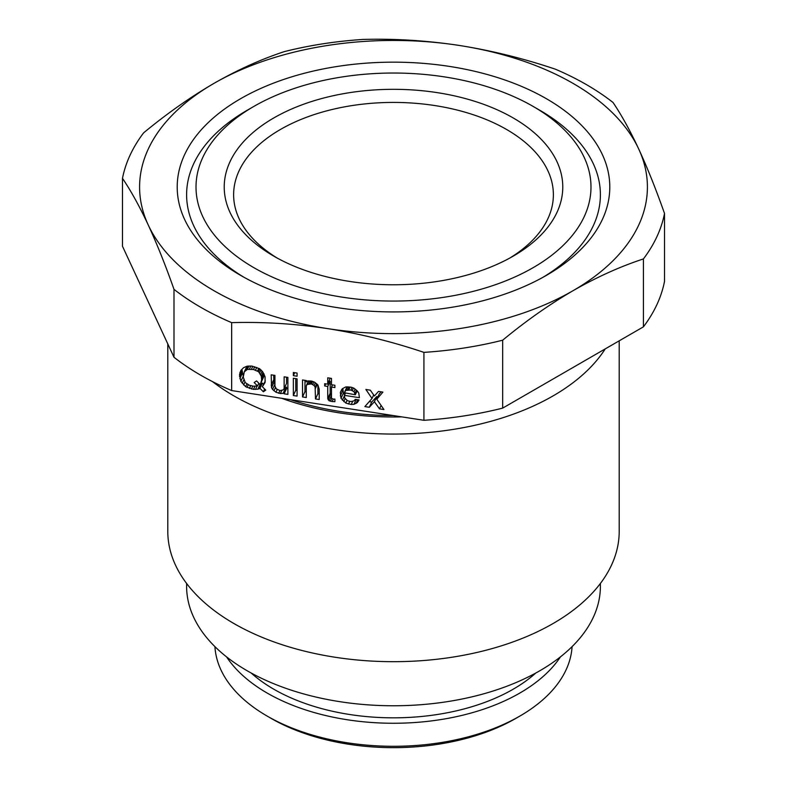<?xml version="1.0" encoding="UTF-8"?>
<svg xmlns="http://www.w3.org/2000/svg" width="787" height="787" viewBox="0 0 787 787"><rect width="100%" height="100%" fill="white"/><g stroke="black" fill="none" stroke-linecap="round" stroke-linejoin="round"><path stroke-width="1.18" d="M173.996 357.268A272.715 157.449 0 0 0 231.653 390.559L231.653 322.64A272.715 157.449 0 0 1 173.996 289.35C165.516 265.268 156.928 243.813 148.241 224.984C139.555 206.391 130.967 190.847 122.487 178.354L122.487 246.272L173.996 357.268L173.996 289.35M122.487 178.354A272.715 157.449 0 0 1 143.588 132.885C166.775 113.702 190.228 97.204 213.956 83.383C237.684 69.807 261.146 59.222 284.333 51.617A272.715 157.449 0 0 1 363.082 39.439C394.759 38.543 426.81 40.55 459.215 45.439C491.629 50.575 523.67 58.494 555.347 69.177A272.715 157.449 0 0 1 613.004 102.467C621.484 114.961 630.072 130.504 638.759 149.097C647.445 167.936 656.033 189.392 664.513 213.474L664.513 281.392A272.715 157.449 0 0 1 643.412 326.851L643.412 258.933C620.215 266.537 596.762 277.122 573.044 290.698C549.326 304.51 525.864 321.007 502.667 340.2L502.667 408.119L643.412 326.851M643.412 258.933A272.715 157.449 0 0 0 664.513 213.474M231.653 390.559L423.918 420.297L423.918 352.379A272.715 157.449 0 0 0 502.667 340.2M423.918 420.297A272.715 157.449 0 0 0 502.667 408.119M423.918 352.379C392.241 341.686 360.19 333.777 327.786 328.641A253.906 146.598 180 0 1 148.241 224.984A253.906 146.598 180 0 1 213.956 83.383A253.906 146.598 180 0 1 459.215 45.439A253.906 146.598 180 0 1 638.759 149.097A253.906 146.598 180 0 1 573.044 290.698A253.906 146.598 180 0 1 327.786 328.641C295.371 323.742 263.33 321.745 231.653 322.64M265.062 376.757L265.062 382.512L262.337 386.702L265.74 390.106L263.36 391.759L259.946 388.345L257.91 389.181L253.473 389.358L245.642 386.712L240.871 381.37L239.514 374.819L240.871 370.421L243.596 367.677L247.01 366.191L251.437 366.014L259.612 368.719L262.671 371.779L265.062 376.757M283.113 389.919L284.137 388.63L284.137 376.825L287.885 377.406L287.885 394.395L284.137 393.815L284.137 392.379L283.113 393.372L280.388 393.53L275.962 392.26L272.558 389.437L271.535 387.548L271.19 374.828L274.938 375.409L274.938 386.063L276.296 388.867L280.044 390.598L283.113 389.919M333.186 399.098L334.888 399.078L334.888 401.665L332.163 401.537L329.094 400.77L327.736 398.547L327.736 386.456L324.667 385.974L324.667 383.672L327.736 384.154L327.736 377.819L331.484 378.399L331.484 384.725L334.888 385.256L334.888 387.558L331.484 387.037L331.484 398.261L333.186 399.098M297.083 373.068L297.083 376.235L293.335 375.665L293.335 372.497L297.083 373.068M382.915 392.113L376.786 399.225L383.938 409.545L379.511 408.856L374.405 401.734L369.29 407.282L364.863 406.594L372.015 398.488L365.886 389.476L370.313 390.165L374.405 395.979L378.488 391.424L382.915 392.113M315.134 387.096L314.111 385.492L311.386 383.928L307.294 384.44L306.281 385.728L306.281 397.533L302.533 396.953L302.533 379.964L306.281 380.544L306.281 381.98L307.294 380.987L311.731 381.095L314.456 382.098L317.859 384.922L319.217 389.172L319.217 399.53L315.469 398.95L315.134 387.096L316.689 383.751M341.017 398.301L340.338 392.438L342.384 388.719L345.788 386.938L351.238 387.214L353.963 388.207L357.367 391.041L358.734 392.979L359.413 397.691L344.431 395.369L344.765 398.015L347.49 400.74L350.904 401.557L353.963 400.878L355.33 399.363L359.079 399.944L357.367 402.56L353.963 404.331L351.238 404.488L345.788 403.072L341.017 398.301L343.457 393.057L344.686 394.808M297.083 378.832L297.083 396.107L293.335 395.527L293.335 378.252L297.083 378.832M250.61 108.34A206.892 119.447 0 0 0 186.608 194.723A206.892 119.447 0 0 0 243.95 277.26A206.892 119.447 0 0 1 186.608 194.723A206.892 119.447 0 0 1 247.207 110.259L253.857 106.422A197.488 114.017 0 0 0 253.857 267.669A197.488 114.017 0 0 0 533.143 267.669A197.488 114.017 0 0 0 533.143 106.422A197.488 114.017 0 0 0 253.857 106.422M546.444 98.739A216.297 124.877 0 0 0 240.556 98.739A216.297 124.877 0 0 0 240.556 275.342L240.556 275.342A216.297 124.877 0 0 0 546.444 275.342A216.297 124.877 0 0 0 546.444 98.739M344.431 392.782L355.33 394.749L353.963 391.66L350.904 390.037L345.788 390.401L344.431 392.782M261.314 376.176L258.589 371.73L253.473 369.497L247.344 369.408L244.285 371.818L243.262 377.13L245.298 382.63L249.39 385.276L253.473 386.191L257.565 385.964L254.162 382.561L256.542 380.908L259.946 384.322L260.635 383.554L261.648 379.973L261.314 376.176L263.065 372.408M244.285 371.818L247.02 366.191M245.298 370.529L247.334 366.162M246.321 369.831L248.053 366.103M247.344 369.408L248.918 366.024M249.39 369.152L250.846 366.004M251.437 369.182L252.804 366.221M253.473 369.497L254.772 366.712M255.519 370.097L256.759 367.421M257.565 370.992L258.805 368.316M258.589 371.73L259.877 368.936M259.612 372.743L260.959 369.841M260.635 374.346L262.13 371.12M261.648 378.242L263.802 373.618M261.648 379.973L264.088 374.73L263.743 376.688L260.635 383.554M264.088 374.14L264.088 374.73M261.314 381.941L263.743 376.688M257.565 385.964L258.844 383.21M239.848 372.861L241.097 370.175M239.514 374.819L241.943 369.575L243.262 375.989M239.514 376.55L241.943 371.307M239.848 378.616L242.288 373.372M240.871 381.37L243.262 376.225M242.239 383.308L243.842 379.846M243.596 384.951L244.944 382.059M245.642 386.712L246.882 384.046M247.01 387.499L248.269 384.784M249.39 388.444L250.679 385.66M251.437 389.044L252.804 386.092M253.473 389.358L254.939 386.22M255.519 389.388L257.083 386.023M257.91 389.181L260.34 383.938L262.386 383.102L263.488 384.213M258.431 384.105L259.631 383.997M259.267 388.817L261.707 383.574M259.946 388.345L262.386 383.102M263.36 391.759L264.639 389.004M262.337 386.702L265.347 380.859M273.62 375.202L273.965 382.305L274.938 384.095M284.343 388.198L286.566 387.135L286.566 388.571L287.885 388.778M286.566 377.209L286.566 383.387L284.137 388.63M271.19 385.187L273.62 379.944M271.535 387.548L273.965 382.305M272.558 389.437L274.938 384.292M273.915 390.795L275.44 387.519M275.962 392.26L277.211 389.575M278.687 393.264L279.936 390.578M280.388 393.53L281.854 390.362M283.113 393.372L285.543 388.129M284.137 392.379L286.566 387.135M284.137 393.815L286.566 388.571M329.173 381.056L330.166 381.213L330.166 393.303L331.484 395.477M330.166 378.193L327.736 384.154M331.484 387.037L332.478 384.882M324.667 385.974L325.67 383.83M327.736 386.456L330.166 381.213M327.736 398.547L330.166 393.303M328.081 399.747L330.51 394.503M329.094 400.77L331.484 395.635M330.461 401.272L331.74 398.517M332.163 401.537L333.295 399.098M293.335 375.665L294.702 372.704M377.573 397.524L376.835 396.491L371.73 402.039L369.231 401.645M381.075 391.828L379.226 393.982L376.786 399.225M372.015 398.488L373.668 394.926M369.29 407.282L371.73 402.039M374.405 401.734L376.835 396.491M379.511 408.856L381.095 405.443M304.962 380.337L304.962 391.71L306.281 391.906M317.909 385.02L317.909 393.707L319.217 393.913M314.111 385.492L315.38 382.757M315.469 388.296L317.299 384.371M315.469 398.95L317.909 393.707M302.533 396.953L304.962 391.71M306.281 385.728L308.504 380.918M307.294 384.44L308.947 380.898M309.006 383.84L310.373 380.888M310.363 383.761L311.613 381.075M311.386 383.928L312.557 381.4M312.744 384.42L313.915 381.902M342.778 388.453L343.457 393.057M356.767 391.66L357.937 391.837M344.765 391.68L346.998 386.87M345.788 390.401L347.441 386.85M347.49 389.801L348.867 386.84M348.857 389.722L350.107 387.037M350.904 390.037L352.074 387.509M352.261 390.539L353.432 388.011M353.963 391.66L355.163 389.073M354.986 393.264L356.452 390.116M355.33 394.749L357.15 390.824M340.338 395.891L342.778 390.647M342.384 400.239L344.431 395.831M343.742 401.596L345.139 398.596M345.788 403.072L347.018 400.426M348.513 404.065L349.762 401.38M351.238 404.488L352.714 401.321M353.963 404.331L356.206 399.501M356.009 403.495L357.751 399.737M357.367 402.56L358.616 399.865M344.431 395.369L345.424 393.225M340.338 392.438L341.725 389.457M297.083 390.49L295.764 390.283L295.764 378.626M293.335 395.527L295.764 390.283M543.05 277.26A206.892 119.447 0 0 0 600.392 194.723A206.892 119.447 0 0 0 539.793 110.259L539.793 110.259A206.892 119.447 0 0 1 600.392 194.723A206.892 119.447 0 0 1 543.05 277.26M600.392 583.462L600.392 586.325A206.892 119.447 180 0 1 472.672 696.672A206.892 119.447 180 0 1 247.207 670.78A206.892 119.447 180 0 1 186.608 586.325L186.608 583.462M212.52 381.616A225.702 130.308 0 0 0 233.906 395.891A225.702 130.308 0 0 0 553.094 395.891A225.702 130.308 0 0 0 605.213 348.907M167.798 343.919L167.798 531.382A225.702 130.308 0 0 0 233.906 623.52A225.702 130.308 0 0 0 553.094 623.52A225.702 130.308 0 0 0 619.202 531.382L619.202 340.84M290.442 399.648A206.892 119.447 0 0 0 393.057 415.526M281.657 398.291A209.411 120.903 0 0 0 401.842 416.884M513.193 117.942A169.274 97.726 0 0 0 273.807 117.942A169.274 97.726 0 0 0 273.807 256.149L273.807 256.149A169.274 97.726 0 0 0 513.193 256.149A169.274 97.726 0 0 0 513.193 117.942M533.143 106.422L539.793 110.259L533.143 106.422M509.779 258.067A159.869 92.295 0 0 0 506.543 129.452A159.869 92.295 0 0 0 282.11 128.517A159.869 92.295 0 0 0 277.221 258.067M214.93 646.639A178.679 103.156 0 0 0 267.157 716.081L271.141 718.393A173.032 99.9 0 0 0 271.141 718.393L271.141 718.393A173.032 99.9 0 0 0 515.859 718.393L519.843 716.081A178.679 103.156 0 0 0 572.07 646.639M271.141 718.393L267.157 716.081A178.679 103.156 0 0 0 519.843 716.081M226.558 656.87A178.679 103.156 0 0 0 267.157 693.052A178.679 103.156 0 0 0 560.442 656.87M251.181 673.013A169.274 97.726 0 0 0 273.807 689.215A169.274 97.726 0 0 0 535.819 673.013"/></g></svg>
